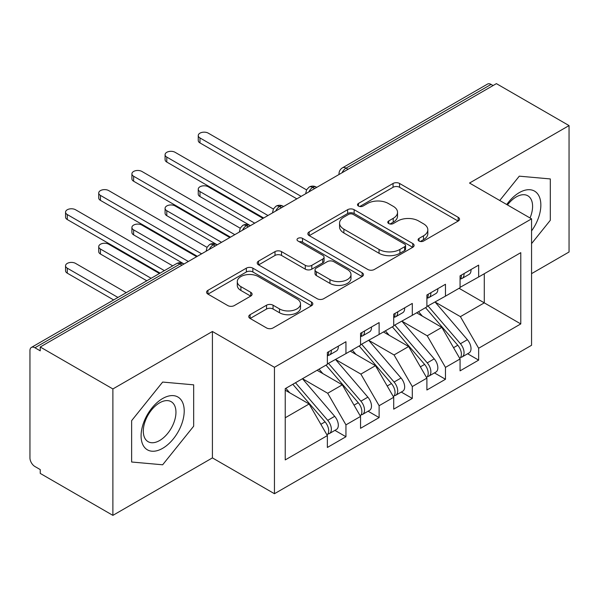 <?xml version="1.0" encoding="UTF-8"?>
<svg xmlns="http://www.w3.org/2000/svg" width="599" height="599" viewBox="0 0 599 599"><rect width="100%" height="100%" fill="white"/><g stroke="black" fill="none" stroke-linecap="round" stroke-linejoin="round"><path stroke-width="0.9" d="M419.023 241.038A3.227 1.864 0 0 0 423.583 241.038L458.183 221.068A4.605 2.658 0 0 0 459.53 219.182A4.605 2.658 0 0 0 458.183 217.302L399.57 183.466A4.605 2.658 0 0 0 393.056 183.466L358.457 203.443A3.227 1.864 0 0 0 357.513 204.753A3.227 1.864 0 0 0 358.457 206.071A3.227 1.864 0 0 0 363.016 206.071L367.494 203.488A14.735 8.506 0 0 1 388.332 203.488L393.221 206.303A14.735 8.506 0 0 1 397.534 212.323A14.735 8.506 0 0 1 393.221 218.336L388.744 220.926A3.227 1.864 0 0 0 387.793 222.236A3.227 1.864 0 0 0 388.744 223.554A3.227 1.864 0 0 0 393.296 223.554L397.773 220.971A14.735 8.506 0 0 1 418.619 220.971L423.5 223.794A14.735 8.506 0 0 1 427.821 229.806A14.735 8.506 0 0 1 423.5 235.826L419.023 238.409A3.227 1.864 0 0 0 418.08 239.727A3.227 1.864 0 0 0 419.023 241.038L419.023 238.409M250.097 314.692A4.605 2.658 0 0 0 248.75 316.572A4.605 2.658 0 0 0 250.097 318.451L266.548 327.945A4.605 2.658 0 0 0 273.054 327.945L311.48 305.76A4.605 2.658 0 0 0 312.828 303.88A4.605 2.658 0 0 0 311.48 302.001L252.868 268.157A4.605 2.658 0 0 0 246.354 268.157L207.928 290.343A4.605 2.658 0 0 0 206.58 292.222A4.605 2.658 0 0 0 207.928 294.102L227.792 305.572A4.605 2.658 0 0 0 234.306 305.572L250.749 296.078A4.605 2.658 0 0 0 252.097 294.199A4.605 2.658 0 0 0 250.749 292.319L240.903 286.629A12.317 7.113 0 0 1 237.294 281.605A12.317 7.113 0 0 1 244.894 275.031A12.317 7.113 0 0 1 258.319 276.573L296.909 298.849A12.317 7.113 0 0 1 300.518 303.88A12.317 7.113 0 0 1 292.911 310.454A12.317 7.113 0 0 1 279.486 308.912L273.054 305.198A4.605 2.658 0 0 0 266.548 305.198L250.097 314.692L250.097 318.451M531.56 273.646L569.05 251.999L569.05 125.588L496.399 83.635L40.238 347.001L40.238 350.834L34.929 347.764A7.038 4.066 -120 0 0 31.41 347.42A7.038 4.066 -120 0 0 29.95 350.64L29.95 457.898A7.038 4.066 -120 0 0 34.929 466.524L40.238 469.586L40.238 473.412L112.889 515.365L212.413 457.898L274.454 493.718L274.454 367.299L212.413 331.487L112.889 388.946L40.238 347.001M569.05 125.588L469.526 183.047L531.56 218.86L274.454 367.299M367.816 269.475A4.605 2.658 0 0 0 374.33 269.475L412.756 247.29A4.605 2.658 0 0 0 414.104 245.41A4.605 2.658 0 0 0 412.756 243.531L354.144 209.687A4.605 2.658 0 0 0 347.63 209.687L309.204 231.873A4.605 2.658 0 0 0 307.856 233.752A4.605 2.658 0 0 0 309.204 235.632L367.816 269.475M299.26 241.734A3.227 1.864 0 0 1 302.525 242.191L302.525 238.365L362.118 272.77A4.605 2.658 0 0 1 363.466 274.649A4.605 2.658 0 0 1 362.118 276.528L323.692 298.714A4.605 2.658 0 0 1 317.178 298.714L258.566 264.87L258.566 261.112A4.605 2.658 0 0 0 257.218 262.991A4.605 2.658 0 0 0 258.566 264.87M258.566 261.112L275.008 251.617A4.605 2.658 0 0 1 281.523 251.617L305.295 265.342A4.605 2.658 0 0 0 311.809 265.342L322.719 259.045A4.605 2.658 0 0 0 324.066 257.158A4.605 2.658 0 0 0 322.719 255.279L297.965 240.993A3.227 1.864 0 0 1 297.022 239.675A3.227 1.864 0 0 1 299.013 237.96A3.227 1.864 0 0 1 302.525 238.365M274.454 493.718L531.56 345.279L531.56 218.86M459.074 288.299L520.778 323.924L520.778 252.666L478.646 276.993L478.646 265.117L460.069 275.847L460.069 287.722L445.469 296.146L445.469 284.27L426.892 295L426.892 306.875L412.299 315.299L412.299 303.423L393.715 314.153L393.715 326.028L379.122 334.452L379.122 322.576L360.546 333.306L360.546 345.181L345.945 353.612L345.945 341.729L327.368 352.459L327.368 364.334L285.236 388.661L285.236 459.912L327.368 435.585L309.121 403.981L285.236 390.196M520.778 323.924L478.646 348.244L460.399 316.646L435.188 302.083M467.617 353.754L478.646 360.119L478.646 348.244M478.646 360.119L460.069 370.848L460.069 358.973L445.469 367.397L427.222 335.799L402.011 321.236M434.447 372.907L445.469 379.272L445.469 367.397M445.469 379.272L426.892 390.001L426.892 378.126L412.299 386.557L394.052 354.952L368.834 340.389M401.27 392.06L412.299 398.432L412.299 386.557M412.299 398.432L393.715 409.154L393.715 397.279L379.122 405.71L360.875 374.105L335.657 359.55M368.093 411.214L379.122 417.585L379.122 405.71M379.122 417.585L360.546 428.307L360.546 416.432L345.945 424.863L327.698 393.258L302.488 378.703M334.916 430.367L345.945 436.738L345.945 424.863M345.945 436.738L327.368 447.46L327.368 435.585M327.368 363.952L345.945 353.612M285.236 417.773L309.121 403.981M360.546 344.799L379.122 334.452M327.698 393.258L342.299 384.828L317.081 370.272M360.546 416.432L342.299 384.828M393.715 325.646L412.299 315.299M360.875 374.105L375.468 365.675L350.258 351.119M393.715 397.279L375.468 365.675M426.892 306.493L445.469 296.146M394.052 354.952L408.645 346.522L383.435 331.966M426.892 378.126L408.645 346.522M493.082 85.552L491.09 84.407L346.027 168.154L348.019 169.3M342.044 172.752A7.038 4.066 120 0 1 346.027 168.154A7.038 4.066 60 0 0 342.508 167.802L487.571 84.055A7.038 4.066 60 0 1 491.09 84.407M460.069 287.34L478.646 276.993M460.399 316.646L484.284 302.854L484.284 273.736L520.778 252.666M427.222 335.799L441.822 327.368L416.612 312.813M460.069 358.973L441.822 327.368M112.889 388.946L112.889 515.365M519.288 176.166L499.738 200.485L519.288 176.166L550.309 178.936L519.288 176.166M550.309 220.29L550.309 178.936L550.309 220.29L531.56 243.613L550.309 220.29M212.413 457.898L212.413 331.487M193.672 426.196L193.672 384.835L162.651 382.065L131.63 420.655L131.63 462.009L162.651 464.787L193.672 426.196L162.651 464.787L131.63 462.009L131.63 420.655L162.651 382.065L193.672 384.835L193.672 426.196M314.677 188.55L312.685 187.405A7.038 4.066 -120 0 0 309.166 187.053A7.038 4.066 -120 0 0 309.084 187.105L306.621 189.778L305.812 193.05A7.038 4.066 0 0 0 305.887 193.627M281.5 207.703L279.508 206.558A7.038 4.066 -120 0 0 275.997 206.206A7.038 4.066 -120 0 0 275.914 206.258L273.444 208.931L272.635 212.203A7.038 4.066 0 0 0 272.71 212.78M248.33 226.856L246.339 225.711A7.038 4.066 -120 0 0 242.82 225.359A7.038 4.066 -120 0 0 242.737 225.411L240.274 228.084L239.465 231.356A7.038 4.066 0 0 0 239.533 231.933M215.153 246.009L213.162 244.864A7.038 4.066 -120 0 0 209.643 244.512A7.038 4.066 -120 0 0 209.56 244.564L207.097 247.237L206.288 250.509A7.038 4.066 0 0 0 206.356 251.086M420.311 241.494L423.5 239.652A14.735 8.506 0 0 0 427.821 233.64L427.821 229.806M397.534 212.323L397.534 216.157A14.735 8.506 0 0 1 393.221 222.169L390.031 224.011M458.123 221.098L399.57 187.292A4.605 2.658 0 0 0 393.056 187.292L359.744 206.528M412.696 247.327L354.144 213.521A4.605 2.658 0 0 0 347.63 213.521L309.264 235.669M404.617 246.728A3.227 1.864 0 0 0 405.56 245.41A3.227 1.864 0 0 0 404.617 244.093L353.163 214.39A3.227 1.864 0 0 0 348.603 214.39L343.886 217.115A14.735 8.506 0 0 0 339.566 223.135A14.735 8.506 0 0 0 343.886 229.147L379.055 249.454A14.735 8.506 0 0 0 399.892 249.454L404.617 246.728L404.617 250.562A3.227 1.864 0 0 0 405.56 249.244L405.56 245.41M339.566 223.135L339.566 226.961A14.735 8.506 0 0 0 343.886 232.981L343.886 229.147M404.617 250.562L399.892 253.287A14.735 8.506 0 0 1 379.055 253.287L343.886 232.981M258.626 264.908L275.008 255.444L275.008 251.617M324.066 257.158L324.066 260.992A4.605 2.658 0 0 1 322.719 262.871L311.809 269.168A4.605 2.658 0 0 1 305.295 269.168L281.523 255.444A4.605 2.658 0 0 0 275.008 255.444M302.525 242.191L362.058 276.558M329.959 279.583A12.317 7.113 0 0 0 343.384 281.126A12.317 7.113 0 0 0 350.992 274.552A12.317 7.113 0 0 0 347.383 269.52L333.785 261.673A4.605 2.658 0 0 0 327.279 261.673L316.369 267.97A4.605 2.658 0 0 0 315.022 269.849A4.605 2.658 0 0 0 316.369 271.729L329.959 279.583L329.959 283.409A12.317 7.113 0 0 0 343.384 284.952A12.317 7.113 0 0 0 350.992 278.385L350.992 274.552M315.022 269.849L315.022 273.683A4.605 2.658 0 0 0 316.369 275.562L316.369 271.729M329.959 283.409L316.369 275.562M300.518 303.88L300.518 307.714A12.317 7.113 0 0 1 292.911 314.28A12.317 7.113 0 0 1 279.486 312.738L273.054 309.032A4.605 2.658 0 0 0 266.548 309.032L250.157 318.488M237.294 281.605L237.294 285.431A12.317 7.113 0 0 0 240.903 290.463L240.903 286.629M250.689 296.116L240.903 290.463M311.42 305.797L252.868 271.991A4.605 2.658 0 0 0 246.354 271.991L207.988 294.139M428.18 306.134L460.429 343.729A9.382 5.421 60 0 1 464.053 352.646A9.382 5.421 60 0 1 462.106 356.937L469.077 352.916A9.382 5.421 -120 0 0 471.016 348.618A9.382 5.421 -120 0 0 467.392 339.7L435.144 302.113M462.106 356.937A9.382 5.421 60 0 1 460.586 357.371M425.522 307.661L457.771 345.256A9.382 5.421 60 0 1 461.395 354.174A9.382 5.421 60 0 1 459.695 358.322M199.976 191.568L199.976 196.547A5.863 3.384 180 0 1 198.254 194.158L198.254 189.172A5.863 3.384 0 0 0 199.976 191.568L254.71 223.172M263.006 218.38L208.265 186.783A5.863 3.384 0 0 0 201.878 186.049A5.863 3.384 0 0 0 198.254 189.172M422.377 316.145L418.559 311.69M199.976 196.547L249.858 225.359A7.038 4.066 120 0 0 246.339 225.711A7.038 4.066 120 0 0 242.52 230.211M460.069 279.493A9.382 5.421 -120 0 0 461.395 275.66A9.382 5.421 -120 0 0 461.38 275.091M460.586 278.857A9.382 5.421 -120 0 0 462.106 278.423A9.382 5.421 -120 0 0 464.053 274.132A9.382 5.421 -120 0 0 464.03 273.556M471.001 269.535A9.382 5.421 60 0 1 471.016 270.104A9.382 5.421 60 0 1 469.077 274.402L462.106 278.423M306.561 189.898L208.265 133.15A5.863 3.384 -0 0 0 201.878 132.416A5.863 3.384 -0 0 0 198.254 135.546A5.863 3.384 -0 0 0 199.976 137.942L199.976 142.921A5.863 3.384 180 0 1 198.254 140.525L198.254 135.546M296.842 198.846L199.976 142.921M301.155 196.36L199.976 137.942M395.003 325.287L427.252 362.882A9.382 5.421 60 0 1 430.876 371.799A9.382 5.421 60 0 1 428.929 376.09L435.9 372.069A9.382 5.421 -120 0 0 437.839 367.779A9.382 5.421 -120 0 0 434.215 358.853L401.966 321.266M428.929 376.09A9.382 5.421 60 0 1 427.409 376.524M392.345 326.822L424.601 364.409A9.382 5.421 60 0 1 428.218 373.327A9.382 5.421 60 0 1 426.518 377.475M166.799 210.721L166.799 215.7A5.863 3.384 180 0 1 165.084 213.311L165.084 208.332A5.863 3.384 0 0 0 166.799 210.721L221.54 242.325M229.829 237.541L175.095 205.936A5.863 3.384 0 0 0 168.701 205.202A5.863 3.384 0 0 0 165.084 208.332M389.208 335.298L385.382 330.843M166.799 215.7L217.227 244.819M361.826 344.44L394.075 382.035A9.382 5.421 60 0 1 397.699 390.952A9.382 5.421 60 0 1 395.759 395.25L402.723 391.222A9.382 5.421 -120 0 0 404.669 386.932A9.382 5.421 -120 0 0 401.045 378.014L368.797 340.419M395.759 395.25A9.382 5.421 60 0 1 394.239 395.684M359.175 345.975L391.424 383.562A9.382 5.421 60 0 1 395.048 392.48A9.382 5.421 60 0 1 393.341 396.628M133.622 229.874L133.622 234.86A5.863 3.384 180 0 1 131.907 232.464L131.907 227.485A5.863 3.384 0 0 0 133.622 229.874L188.363 261.478M196.652 256.694L141.918 225.089A5.863 3.384 0 0 0 135.524 224.355A5.863 3.384 0 0 0 131.907 227.485M356.031 354.451L352.205 349.996M133.622 234.86L183.504 263.665A7.038 4.066 120 0 0 179.985 264.017L34.929 347.764M328.649 363.593L360.898 401.188A9.382 5.421 60 0 1 364.521 410.105A9.382 5.421 60 0 1 362.582 414.403L369.546 410.375A9.382 5.421 -120 0 0 371.492 406.085A9.382 5.421 -120 0 0 367.868 397.167L335.62 359.572M362.582 414.403A9.382 5.421 60 0 1 361.062 414.837M325.998 365.128L358.247 402.715A9.382 5.421 60 0 1 361.871 411.64A9.382 5.421 60 0 1 360.164 415.781M100.445 249.034L100.445 254.013A5.863 3.384 180 0 1 98.73 251.617L98.73 246.638A5.863 3.384 0 0 0 100.445 249.034L151.135 278.295M159.431 273.503L108.741 244.242A5.863 3.384 0 0 0 102.347 243.508A5.863 3.384 0 0 0 98.73 246.638M322.854 373.604L319.027 369.149M100.445 254.013L146.822 280.781M295.479 382.746L327.728 420.341A9.382 5.421 60 0 1 331.352 429.258A9.382 5.421 60 0 1 329.405 433.556L336.368 429.528A9.382 5.421 -120 0 0 338.315 425.238A9.382 5.421 -120 0 0 334.691 416.32L302.443 378.725M329.405 433.556A9.382 5.421 60 0 1 327.885 433.99M292.821 384.281L325.07 421.876A9.382 5.421 60 0 1 328.694 430.793A9.382 5.421 60 0 1 326.987 434.934M67.275 268.187L67.275 273.166A5.863 3.384 180 0 1 65.553 270.77L65.553 265.791A5.863 3.384 0 0 0 67.275 268.187L117.958 297.448M126.254 292.656L75.564 263.395A5.863 3.384 0 0 0 69.177 262.661A5.863 3.384 0 0 0 65.553 265.791M289.676 392.757L285.858 388.302M67.275 273.166L113.645 299.934M426.892 298.646A9.382 5.421 -120 0 0 428.218 294.813A9.382 5.421 -120 0 0 428.203 294.244M427.409 298.01A9.382 5.421 -120 0 0 428.929 297.576A9.382 5.421 -120 0 0 430.876 293.285A9.382 5.421 -120 0 0 430.853 292.709M437.824 288.688A9.382 5.421 60 0 1 437.839 289.257A9.382 5.421 60 0 1 435.9 293.555L428.929 297.576M273.384 209.051L175.095 152.303A5.863 3.384 -0 0 0 168.701 151.569A5.863 3.384 -0 0 0 165.084 154.699A5.863 3.384 -0 0 0 166.799 157.095L166.799 162.074A5.863 3.384 180 0 1 165.084 159.678L165.084 154.699M263.672 217.999L166.799 162.074M267.985 215.513L166.799 157.095M393.715 317.799A9.382 5.421 -120 0 0 395.048 313.966A9.382 5.421 -120 0 0 395.026 313.397M394.239 317.163A9.382 5.421 -120 0 0 395.759 316.729A9.382 5.421 -120 0 0 397.699 312.438A9.382 5.421 -120 0 0 397.684 311.862M404.647 307.841A9.382 5.421 60 0 1 404.669 308.418A9.382 5.421 60 0 1 402.723 312.708L395.759 316.729M240.206 228.204L141.918 171.456A5.863 3.384 -0 0 0 135.524 170.722A5.863 3.384 -0 0 0 131.907 173.852A5.863 3.384 -0 0 0 133.622 176.248L133.622 181.227A5.863 3.384 180 0 1 131.907 178.831L131.907 173.852M230.495 237.152L133.622 181.227M234.808 234.666L133.622 176.248M360.546 336.952A9.382 5.421 -120 0 0 361.871 333.119A9.382 5.421 -120 0 0 361.848 332.55M361.062 336.324A9.382 5.421 -120 0 0 362.582 335.889A9.382 5.421 -120 0 0 364.521 331.591A9.382 5.421 -120 0 0 364.506 331.015M371.47 326.994A9.382 5.421 60 0 1 371.492 327.571A9.382 5.421 60 0 1 369.546 331.861L362.582 335.889M207.029 247.357L108.741 190.609A5.863 3.384 -0 0 0 102.347 189.876A5.863 3.384 -0 0 0 98.73 193.005A5.863 3.384 -0 0 0 100.445 195.401L100.445 200.38A5.863 3.384 180 0 1 98.73 197.984L98.73 193.005M197.318 256.305L100.445 200.38M201.631 253.819L100.445 195.401M327.368 356.106A9.382 5.421 -120 0 0 328.694 352.279A9.382 5.421 -120 0 0 328.679 351.703M327.885 355.477A9.382 5.421 -120 0 0 329.405 355.042A9.382 5.421 -120 0 0 331.352 350.744A9.382 5.421 -120 0 0 331.329 350.168M338.3 346.147A9.382 5.421 60 0 1 338.315 346.724A9.382 5.421 60 0 1 336.368 351.014L329.405 355.042M172.699 265.844L75.564 209.762A5.863 3.384 -0 0 0 69.177 209.029A5.863 3.384 -0 0 0 65.553 212.158A5.863 3.384 -0 0 0 67.275 214.554L67.275 219.534A5.863 3.384 180 0 1 65.553 217.138L65.553 212.158M160.09 273.122L67.275 219.534M164.403 270.636L67.275 214.554M531.56 230.907A30.497 17.611 120 0 0 539.871 198.217A30.497 17.611 120 0 0 519.288 192.623A30.497 17.611 120 0 0 506.732 204.529M530.025 217.976A23.091 13.328 120 0 0 527.809 195.783A23.091 13.328 120 0 0 516.263 196.921A23.091 13.328 120 0 0 507.48 204.955M162.651 448.322A30.497 17.611 120 0 0 184.215 410.974A30.497 17.611 120 0 0 162.651 398.522A30.497 17.611 120 0 0 141.087 435.877A30.497 17.611 120 0 0 162.651 448.322M159.626 440.527A23.091 13.328 120 0 0 174.713 420.184A23.091 13.328 120 0 0 171.172 401.682A23.091 13.328 120 0 0 159.626 402.827A23.091 13.328 120 0 0 144.546 423.171A23.091 13.328 120 0 0 148.08 441.673A23.091 13.328 120 0 0 159.626 440.527M181.976 265.17L179.985 264.017A7.038 4.066 -120 0 0 176.465 263.665L31.41 347.42M316.736 187.36L316.205 187.053A7.038 4.066 120 0 0 312.685 187.405A7.038 4.066 120 0 0 308.867 191.905M338.989 174.511L338.989 173.897A7.038 4.066 0 0 0 339.064 174.474M283.567 206.513L283.028 206.206A7.038 4.066 120 0 0 279.508 206.558A7.038 4.066 120 0 0 275.697 211.058M217.212 244.826L216.681 244.512A7.038 4.066 120 0 0 213.162 244.864A7.038 4.066 120 0 0 209.343 249.364M423.5 239.652L423.5 235.826M388.744 223.554L388.744 220.926M393.221 222.169L393.221 218.336M358.457 206.071L358.457 203.443M393.056 187.292L393.056 183.466M399.57 187.292L399.57 183.466M458.183 221.068L458.183 217.302M309.204 235.632L309.204 231.873M347.63 213.521L347.63 209.687M354.144 213.521L354.144 209.687M412.756 247.29L412.756 243.531M379.055 253.287L379.055 249.454M399.892 253.287L399.892 249.454M281.523 255.444L281.523 251.617M305.295 269.168L305.295 265.342M311.809 269.168L311.809 265.342M322.719 262.871L322.719 259.045M362.118 276.528L362.118 272.77M266.548 309.032L266.548 305.198M273.054 309.032L273.054 305.198M279.486 312.738L279.486 308.912M250.749 296.078L250.749 292.319M207.928 294.102L207.928 290.343M246.354 271.991L246.354 268.157M252.868 271.991L252.868 268.157M311.48 305.76L311.48 302.001M457.771 345.256L453.555 347.69M467.392 339.7L460.429 343.729M424.601 364.409L420.378 366.843M434.215 358.853L427.252 362.882M391.424 383.562L387.209 386.003M401.045 378.014L394.075 382.035M358.247 402.715L354.031 405.156M367.868 397.167L360.898 401.188M325.07 421.876L320.854 424.309M334.691 416.32L327.728 420.341M316.205 187.053A7.038 7.038 0 0 0 309.166 187.053M342.508 167.802A7.038 7.038 0 0 0 338.989 173.897M283.028 206.206A7.038 7.038 0 0 0 275.997 206.206M305.812 193.05L305.812 193.672M249.858 225.359A7.038 7.038 0 0 0 242.82 225.359M272.635 212.203L272.635 212.825M216.681 244.512A7.038 7.038 0 0 0 209.643 244.512M239.465 231.356L239.465 231.978M183.504 263.665A7.038 7.038 0 0 0 176.465 263.665M206.288 250.509L206.288 251.131"/></g></svg>
